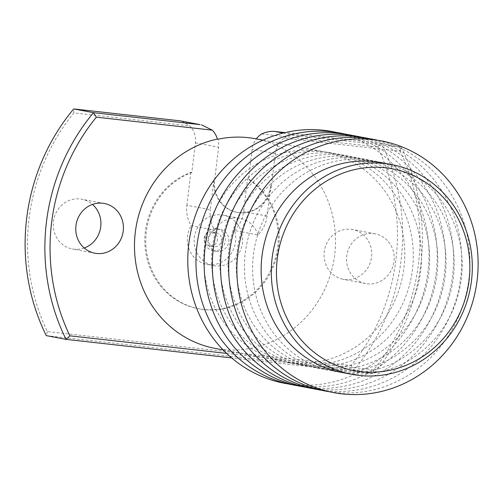 <?xml version="1.0" encoding="UTF-8"?>
<svg xmlns="http://www.w3.org/2000/svg" width="503" height="503" viewBox="0 0 503 503"><rect width="100%" height="100%" fill="white"/><g stroke="black" fill="none" stroke-linecap="round" stroke-linejoin="round"><path stroke-width="0.38" stroke-dasharray="2.52 1.89" d="M226.627 353.389L373.635 369.856A196.422 184.519 100.7 0 0 400.099 151.202L284.157 138.218A20.252 19.02 100.7 0 0 277.096 145.776L277.775 145.901A20.252 19.02 100.7 0 0 275.33 153.572L271.438 185.726L270.752 185.601A30.375 28.533 -79.3 0 1 238.743 212.568A30.375 28.533 -79.3 0 1 236.731 212.266A30.375 28.533 -79.3 0 1 214.02 179.244L210.336 209.713L186.877 205.262A30.859 28.992 100.7 0 0 191.197 225.64L198.019 226.935A25.716 24.157 -79.3 0 1 223.15 215.095A25.716 24.157 -79.3 0 1 241.358 231.789L234.536 230.493A25.716 24.157 -79.3 0 1 208.449 264.591A25.716 24.157 -79.3 0 1 206.746 264.333A25.716 24.157 -79.3 0 1 191.197 225.64M271.438 185.726A30.375 28.533 -79.3 0 1 239.422 212.7A30.375 28.533 -79.3 0 1 237.41 212.392A30.375 28.533 -79.3 0 1 214.706 179.376L218.598 147.222A20.252 19.02 100.7 0 0 218.044 139.212M211.706 231.902A7.086 6.658 100.7 0 0 204.268 237.944A7.086 6.658 100.7 0 0 209.531 245.904A7.086 6.658 100.7 0 0 210.002 245.973A7.086 6.658 100.7 0 0 217.441 239.931A7.086 6.658 100.7 0 0 212.178 231.977A7.086 6.658 100.7 0 0 211.706 231.902M214.096 246.747A7.086 6.658 -79.3 0 1 213.624 246.677A7.086 6.658 -79.3 0 1 208.361 238.724A7.086 6.658 -79.3 0 1 215.8 232.682A7.086 6.658 -79.3 0 1 216.265 232.751A7.086 6.658 -79.3 0 1 221.527 240.704A7.086 6.658 -79.3 0 1 214.096 246.747M213.612 250.764A11.135 10.462 -79.3 0 1 212.87 250.657A11.135 10.462 -79.3 0 1 204.602 238.158A11.135 10.462 -79.3 0 1 216.284 228.664A11.135 10.462 -79.3 0 1 217.019 228.771A11.135 10.462 -79.3 0 1 225.294 241.27A11.135 10.462 -79.3 0 1 213.612 250.764M217.019 251.412A11.135 10.462 -79.3 0 1 216.277 251.305A11.135 10.462 -79.3 0 1 208.009 238.806A11.135 10.462 -79.3 0 1 219.692 229.305A11.135 10.462 -79.3 0 1 220.433 229.418A11.135 10.462 -79.3 0 1 228.702 241.918A11.135 10.462 -79.3 0 1 217.019 251.412M270.752 185.601L267.068 216.064A30.859 28.992 -79.3 0 1 258.001 234.945L241.358 231.789A25.716 24.157 -79.3 0 1 215.265 265.886A25.716 24.157 -79.3 0 1 213.561 265.628A25.716 24.157 -79.3 0 1 198.019 226.935L214.655 230.091A30.859 28.992 -79.3 0 1 210.336 209.713M84.208 248.01A25.313 23.779 -79.3 0 1 74.048 249.205A25.313 23.779 -79.3 0 1 72.375 248.954A25.313 23.779 -79.3 0 1 53.576 220.54A25.313 23.779 -79.3 0 1 80.128 198.962A25.313 23.779 -79.3 0 1 81.807 199.213A25.313 23.779 -79.3 0 1 92.477 204.425M350.931 229.293A25.313 23.779 -79.3 0 1 352.609 229.544A25.313 23.779 -79.3 0 1 371.409 257.957A25.313 23.779 -79.3 0 1 344.851 279.536A25.313 23.779 -79.3 0 1 343.172 279.284A25.313 23.779 -79.3 0 1 324.378 250.871A25.313 23.779 -79.3 0 1 350.931 229.293M373.44 233.562A25.313 23.779 -79.3 0 1 375.112 233.813A25.313 23.779 -79.3 0 1 393.912 262.226A25.313 23.779 -79.3 0 1 367.36 283.805A25.313 23.779 -79.3 0 1 365.681 283.547A25.313 23.779 -79.3 0 1 346.881 255.14A25.313 23.779 -79.3 0 1 373.44 233.562M215.102 348.403A106.762 100.292 100.7 0 0 222.175 349.472A106.762 100.292 100.7 0 0 331.603 270.608A106.762 100.292 100.7 0 0 277.096 145.776M317.072 150.699A106.762 100.292 100.7 0 0 205.073 241.717A106.762 100.292 100.7 0 0 284.358 361.544A106.762 100.292 100.7 0 0 291.432 362.606A106.762 100.292 100.7 0 0 403.431 271.589A106.762 100.292 100.7 0 0 324.146 151.768A106.762 100.292 100.7 0 0 317.072 150.699M288.634 384.009A128.114 120.349 100.7 0 0 293.016 384.588A128.114 120.349 100.7 0 0 427.066 277.555A128.114 120.349 100.7 0 0 336.356 132.427M299.637 364.48A107.07 100.581 -79.3 0 1 212.505 247.017A107.07 100.581 -79.3 0 1 325.353 151.956A107.07 100.581 -79.3 0 1 412.485 269.413A107.07 100.581 -79.3 0 1 299.637 364.48M307.817 366.027A107.07 100.581 -79.3 0 1 220.691 248.57A107.07 100.581 -79.3 0 1 333.539 153.509A107.07 100.581 -79.3 0 1 420.665 270.966A107.07 100.581 -79.3 0 1 307.817 366.027M296.82 385.562A128.114 120.349 100.7 0 0 301.203 386.141A128.114 120.349 100.7 0 0 435.246 279.108A128.114 120.349 100.7 0 0 344.542 133.98M316.003 367.58A107.07 100.581 -79.3 0 1 228.871 250.123A107.07 100.581 -79.3 0 1 341.719 155.062A107.07 100.581 -79.3 0 1 428.852 272.519A107.07 100.581 -79.3 0 1 316.003 367.58M305 387.115A128.114 120.349 100.7 0 0 309.383 387.694A128.114 120.349 100.7 0 0 443.432 280.661A128.114 120.349 100.7 0 0 352.722 135.533M324.19 369.133A107.07 100.581 -79.3 0 1 237.058 251.676A107.07 100.581 -79.3 0 1 349.906 156.615A107.07 100.581 -79.3 0 1 437.038 274.072A107.07 100.581 -79.3 0 1 324.19 369.133M321.367 390.215A128.114 120.349 100.7 0 0 325.749 390.793A128.114 120.349 100.7 0 0 459.799 283.761A128.114 120.349 100.7 0 0 369.089 138.633M332.37 370.686A107.07 100.581 -79.3 0 1 245.238 253.229A107.07 100.581 -79.3 0 1 358.092 158.168A107.07 100.581 -79.3 0 1 445.218 275.625A107.07 100.581 -79.3 0 1 332.37 370.686M329.553 391.768A128.114 120.349 100.7 0 0 333.935 392.346A128.114 120.349 100.7 0 0 467.979 285.314A128.114 120.349 100.7 0 0 377.275 140.186M340.556 372.239A107.07 100.581 -79.3 0 1 253.424 254.782A107.07 100.581 -79.3 0 1 366.272 159.721A107.07 100.581 -79.3 0 1 453.404 277.178A107.07 100.581 -79.3 0 1 340.556 372.239M381.551 162.651A106.762 100.292 -79.3 0 1 460.836 282.479A106.762 100.292 -79.3 0 1 348.837 373.496A106.762 100.292 -79.3 0 1 341.763 372.434M313.187 388.668A128.114 120.349 100.7 0 0 317.569 389.24A128.114 120.349 100.7 0 0 451.612 282.214A128.114 120.349 100.7 0 0 360.909 137.08M181.621 121.066L189.788 125.901A20.252 19.02 -79.3 0 1 195.409 142.821L191.813 172.523A70.873 66.578 100.7 0 0 145.87 244.955A70.873 66.578 100.7 0 0 199.282 308.88A70.873 66.578 100.7 0 0 274.336 264.308A70.873 66.578 100.7 0 0 248.545 178.873L252.141 149.177A20.252 19.02 -79.3 0 1 256.272 138.891M261.654 133.949L377.59 146.933A196.422 184.519 -79.3 0 1 351.132 365.587L47.389 331.565A196.422 184.519 -79.3 0 1 73.853 112.911L189.788 125.901M73.853 112.911L73.708 108.931M191.813 172.523L190.863 172.34A70.873 66.578 100.7 0 0 144.914 244.772A70.873 66.578 100.7 0 0 198.327 308.697A70.873 66.578 100.7 0 0 273.381 264.125A70.873 66.578 100.7 0 0 247.595 178.691L248.545 178.873M190.863 172.34L186.877 205.262M234.536 230.493A30.859 28.992 100.7 0 0 243.609 211.618L247.595 178.691M47.389 331.565L46.276 335.62L354.005 370.082A200.471 188.323 100.7 0 0 381.437 143.393L285.082 132.603M283.239 133.05L294.626 135.206L401.212 147.146A200.471 188.323 -79.3 0 1 373.779 373.836L231.663 357.922M377.59 146.933L381.437 143.393L401.212 147.146L400.099 151.202M351.132 365.587L354.005 370.082L373.779 373.836L373.635 369.856M255.574 138.759A106.762 100.292 -79.3 0 1 277.775 145.901M294.626 135.206C290.445 134.779 286.955 135.785 284.157 138.218M258.001 234.945A25.716 24.157 100.7 0 0 239.786 218.252A25.716 24.157 100.7 0 0 214.655 230.091M214.706 179.376L214.02 179.244M267.068 216.064L243.609 211.618M195.409 142.821L218.598 147.222M275.33 153.572L252.141 149.177M237.41 212.392L236.731 212.266M209.531 245.904L213.624 246.677M212.87 250.657L216.277 251.305M213.561 265.628L206.746 264.333M104.31 203.482L81.807 199.213M375.112 233.813L352.609 229.544M223.15 349.931L284.358 361.544M198.327 308.697L199.282 308.88M262.937 140.155L324.146 151.768M365.681 283.547L343.172 279.284M94.878 253.223L72.375 248.954M217.019 228.771L220.433 229.418M212.178 231.977L216.265 232.751M239.786 218.252L223.15 215.095"/><path stroke-width="0.75" d="M92.477 204.425A25.313 23.779 -79.3 0 1 100.449 228.513A25.313 23.779 -79.3 0 1 84.208 248.01M102.637 203.231A25.313 23.779 -79.3 0 1 104.31 203.482A25.313 23.779 -79.3 0 1 123.109 231.896A25.313 23.779 -79.3 0 1 96.557 253.474A25.313 23.779 -79.3 0 1 94.878 253.223A25.313 23.779 -79.3 0 1 76.079 224.81A25.313 23.779 -79.3 0 1 102.637 203.231M385.499 167.788A102.706 96.488 100.7 0 0 277.241 258.982A102.706 96.488 100.7 0 0 360.827 371.66A102.706 96.488 100.7 0 0 469.079 280.467A102.706 96.488 100.7 0 0 385.499 167.788M358.979 375.42A106.762 100.292 -79.3 0 1 351.905 374.351A106.762 100.292 -79.3 0 1 272.62 254.531A106.762 100.292 -79.3 0 1 384.619 163.513A106.762 100.292 -79.3 0 1 391.692 164.575A106.762 100.292 -79.3 0 1 470.978 284.402A106.762 100.292 -79.3 0 1 358.979 375.42M262.937 140.155L255.574 138.759A106.762 100.292 -79.3 0 0 248.501 137.69A106.762 100.292 -79.3 0 0 218.044 139.212L217.365 139.086A106.762 100.292 100.7 0 0 134.483 244.735A106.762 100.292 100.7 0 0 215.102 348.403L223.15 349.931M336.356 132.427A128.114 120.349 100.7 0 0 323.787 130.296A128.114 120.349 100.7 0 0 189.065 241.71A128.114 120.349 100.7 0 0 288.634 384.009M344.542 133.98A128.114 120.349 100.7 0 0 331.974 131.849A128.114 120.349 100.7 0 0 197.245 243.263A128.114 120.349 100.7 0 0 296.82 385.562M352.722 135.533A128.114 120.349 100.7 0 0 340.16 133.402A128.114 120.349 100.7 0 0 205.431 244.816A128.114 120.349 100.7 0 0 305 387.115M369.089 138.633A128.114 120.349 100.7 0 0 356.526 136.508A128.114 120.349 100.7 0 0 221.798 247.916A128.114 120.349 100.7 0 0 321.367 390.215M377.275 140.186A128.114 120.349 100.7 0 0 364.706 138.055A128.114 120.349 100.7 0 0 229.984 249.469A128.114 120.349 100.7 0 0 329.553 391.768M372.893 139.608A128.114 120.349 100.7 0 0 237.862 253.355A128.114 120.349 100.7 0 0 342.122 393.899A128.114 120.349 100.7 0 0 477.146 280.152A128.114 120.349 100.7 0 0 372.893 139.608M351.905 374.351L341.763 372.434A106.762 100.292 -79.3 0 1 262.478 252.607A106.762 100.292 -79.3 0 1 374.477 161.589A106.762 100.292 -79.3 0 1 381.551 162.651L391.692 164.575M360.909 137.08A128.114 120.349 100.7 0 0 348.34 134.955A128.114 120.349 100.7 0 0 213.618 246.363A128.114 120.349 100.7 0 0 313.187 388.668M73.708 108.931A200.471 188.323 100.7 0 0 46.276 335.62L66.05 339.374A200.471 188.323 -79.3 0 1 93.483 112.678L200.075 124.618L180.294 120.865L73.708 108.931L93.483 112.678L96.356 117.18A196.422 184.519 100.7 0 0 69.892 335.834L226.627 353.389M180.294 120.865L200.075 124.618M217.365 139.086A20.252 19.02 100.7 0 0 212.297 130.164L96.356 117.18M212.297 130.164L201.433 124.826M256.272 138.891A20.252 19.02 -79.3 0 1 261.654 133.949C266.238 131.855 270.639 131.025 274.845 131.459L283.239 133.05M285.082 132.603L274.845 131.459M231.663 357.922L66.05 339.374L69.892 335.834"/></g></svg>
